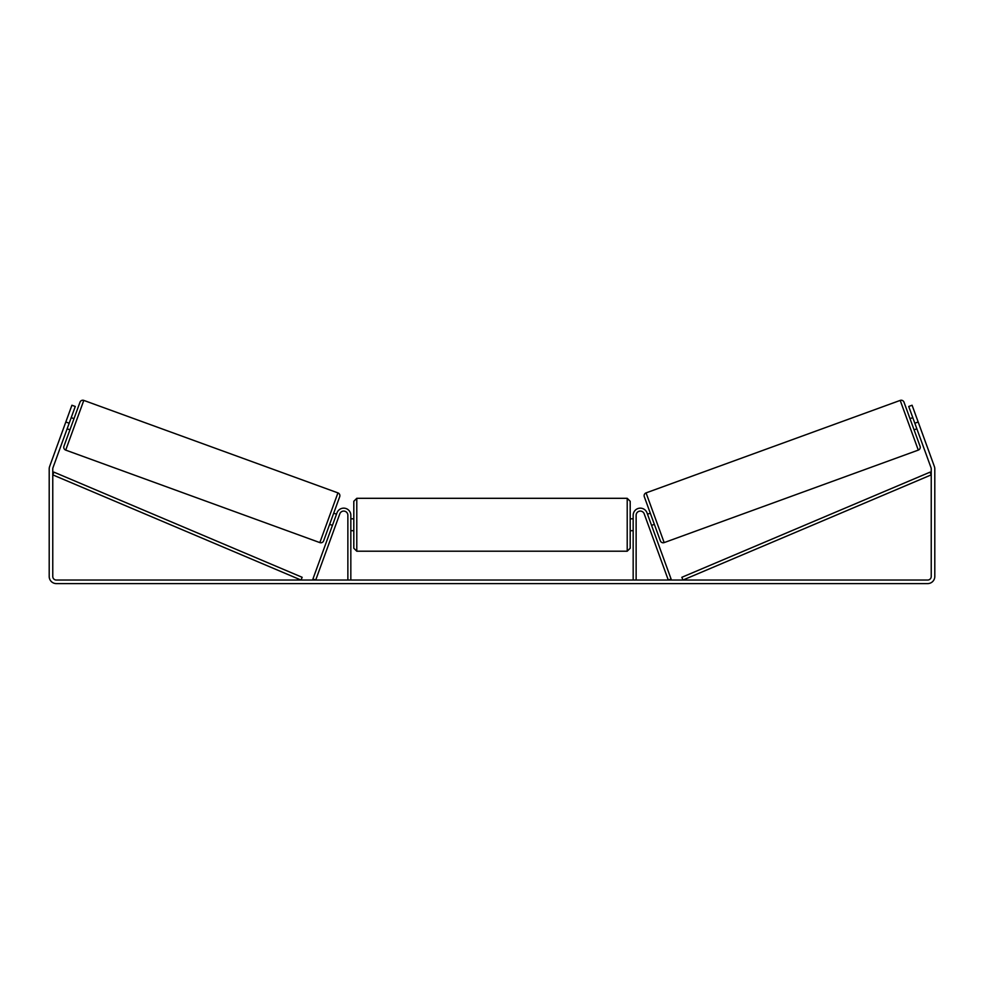 <?xml version="1.0" encoding="UTF-8"?>
<svg xmlns="http://www.w3.org/2000/svg" width="984" height="984" viewBox="0 0 984 984"><rect width="100%" height="100%" fill="white"/><g stroke="black" fill="none" stroke-linecap="round" stroke-linejoin="round"><path stroke-width="1.48" d="M347.869 580.043L347.869 515.247A4.157 4.157 0 0 0 339.8 513.832L315.704 580.043L312.912 579.023L337.008 512.812A7.134 7.134 0 0 1 350.833 515.247L350.833 580.043M636.131 580.043L636.131 515.247A4.157 4.157 0 0 1 644.2 513.832L668.296 580.043L671.088 579.023L646.992 512.812A7.134 7.134 0 0 0 633.167 515.247L633.167 580.043M900.2 400.402A2.977 2.977 0 0 1 904.001 402.173L920.065 446.293A2.977 2.977 0 0 1 918.293 450.106L664.163 542.602A2.977 2.977 0 0 1 660.35 540.819L644.299 496.699A2.977 2.977 0 0 1 646.07 492.886L900.2 400.402L918.293 450.106M910.003 418.655L912.795 417.634M914.062 429.823L916.854 428.803M913.373 419.233L916.276 427.204M647.497 514.189L650.289 513.181M651.568 525.358L654.36 524.349M648.075 515.788L650.977 523.771M911.27 430.832L907.211 419.664M917.641 448.323L900.852 402.185M69.175 423.218L65.817 422.001L71.918 405.248L75.276 406.466L52.976 467.707A3.567 3.567 0 0 0 52.767 468.925L52.767 576.476A3.567 3.567 0 0 0 56.334 580.043L927.666 580.043A3.567 3.567 0 0 0 931.233 576.476L931.233 468.925A3.567 3.567 0 0 0 931.024 467.707L908.724 406.466L912.082 405.248L918.183 422.001L914.825 423.218M65.817 422.001L49.63 466.49A7.134 7.134 0 0 0 49.2 468.925L49.2 576.476A7.134 7.134 0 0 0 56.334 583.598L927.666 583.598A7.134 7.134 0 0 0 934.8 576.476L934.8 468.925A7.134 7.134 0 0 0 934.369 466.49L918.183 422.001M83.8 400.402A2.977 2.977 0 0 0 79.999 402.173L63.935 446.293A2.977 2.977 0 0 0 65.707 450.106L319.837 542.602A2.977 2.977 0 0 0 323.65 540.819L339.701 496.699A2.977 2.977 0 0 0 337.93 492.886L83.8 400.402L65.707 450.106M73.997 418.655L71.205 417.634M70.627 419.233L67.724 427.204M69.938 429.823L67.146 428.803M336.503 514.189L333.711 513.181M332.432 525.358L329.64 524.349M335.925 515.788L333.022 523.771M76.789 419.664L72.73 430.832M83.148 402.185L66.359 448.323M353.809 524.767L353.809 501.286L356.786 498.31L356.786 551.212L353.809 548.236L353.809 524.767M627.214 498.31L630.191 501.286L630.191 548.236L627.214 551.212L627.214 498.31L356.786 498.31M633.167 529.011L633.167 520.511M350.833 520.511L350.833 529.011M52.767 474.866L301.018 580.043L302.174 577.301L53.923 472.136L52.767 474.866M931.233 474.866L682.982 580.043L681.826 577.301L930.077 472.136L931.233 474.866M664.163 542.602L646.07 492.886M319.837 542.602L337.93 492.886M630.191 518.814L633.167 518.814M633.167 530.708L630.191 530.708M627.214 551.212L356.786 551.212M353.809 518.814L350.833 518.814M353.809 530.708L350.833 530.708"/></g></svg>
